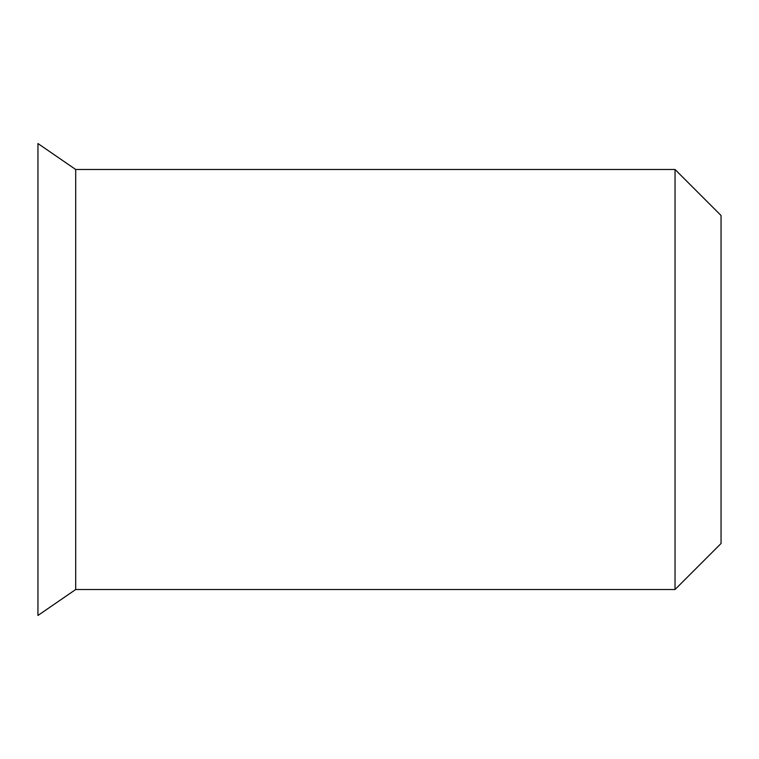 <?xml version="1.0" encoding="UTF-8"?>
<svg xmlns="http://www.w3.org/2000/svg" width="759" height="759" viewBox="0 0 759 759"><rect width="100%" height="100%" fill="white"/><g stroke="black" fill="none" stroke-linecap="round" stroke-linejoin="round"><path stroke-width="1.14" d="M75.701 169.494L37.95 143.546L37.95 615.454L75.701 589.506L675.036 589.506L675.036 169.494L75.701 169.494L75.701 589.506M675.036 589.506L721.05 543.491L721.05 215.509L675.036 169.494"/></g></svg>
